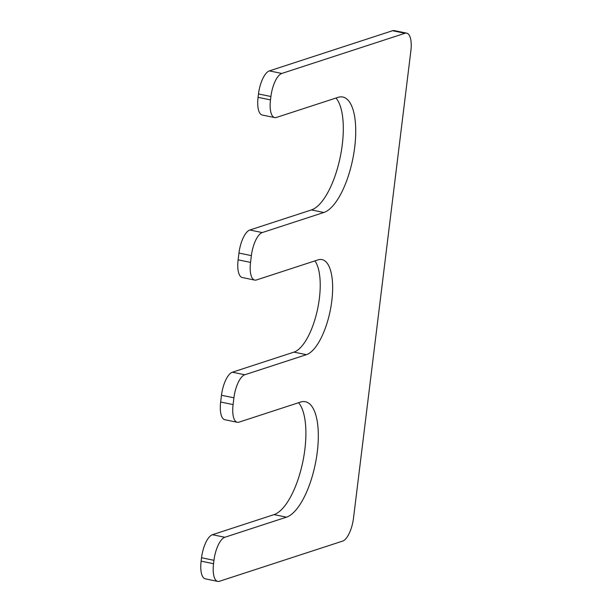 <?xml version="1.0" encoding="UTF-8"?>
<svg xmlns="http://www.w3.org/2000/svg" width="612" height="612" viewBox="0 0 612 612"><rect width="100%" height="100%" fill="white"/><g stroke="black" fill="none" stroke-linecap="round" stroke-linejoin="round"><path stroke-width="0.92" d="M217.742 581.4A20.862 7.849 101.6 0 1 213.55 563.706L213.963 560.317A20.862 7.849 101.6 0 1 224.856 537.267L286.439 517.178A59.112 22.239 101.6 0 0 316.419 457.975A59.112 22.239 101.6 0 0 305.403 401.724A59.112 22.239 101.6 0 0 300.576 402.069L238.986 422.158A20.862 7.849 101.6 0 1 237.28 422.28A20.862 7.849 101.6 0 1 233.088 404.586L233.914 397.815A20.862 7.849 101.6 0 1 244.808 374.758L306.39 354.677A48.677 18.314 101.6 0 0 331.084 305.916A48.677 18.314 101.6 0 0 322.011 259.595A48.677 18.314 101.6 0 0 318.033 259.878L256.443 279.967A20.862 7.849 101.6 0 1 254.745 280.089A20.862 7.849 101.6 0 1 250.545 262.395L251.371 255.617A20.862 7.849 101.6 0 1 262.265 232.568L323.855 212.479A59.112 22.239 -78.4 0 0 353.835 153.275A59.112 22.239 -78.4 0 0 342.812 97.025A59.112 22.239 -78.4 0 0 337.985 97.377L276.402 117.458A20.862 7.849 101.6 0 1 274.696 117.58A20.862 7.849 101.6 0 1 270.496 99.886L270.909 96.497A20.862 7.849 101.6 0 1 281.803 73.448L404.976 33.278A20.862 7.849 101.6 0 1 406.682 33.155A20.862 7.849 101.6 0 1 410.874 50.85L353.514 518.05A20.862 7.849 101.6 0 1 342.621 541.107L219.448 581.278A20.862 7.849 101.6 0 1 217.742 581.4L205.318 578.845A20.862 7.849 101.6 0 1 201.126 561.15L201.539 557.762A20.862 7.849 101.6 0 1 212.433 534.712L274.015 514.623A59.112 22.239 101.6 0 0 302.427 463.621A59.112 22.239 101.6 0 0 298.587 402.719M406.682 33.155L394.258 30.6A20.862 7.849 101.6 0 0 392.552 30.722L269.379 70.893A20.862 7.849 101.6 0 0 258.486 93.95L258.073 97.331A20.862 7.849 101.6 0 0 262.273 115.033L274.696 117.58M335.996 98.019A59.112 22.239 -78.4 0 1 339.836 158.921A59.112 22.239 -78.4 0 1 311.424 209.931L249.841 230.013A20.862 7.849 101.6 0 0 238.948 253.07L238.122 259.84A20.862 7.849 101.6 0 0 242.321 277.534L254.745 280.089M306.39 354.677L293.967 352.122A48.677 18.314 101.6 0 0 317.093 311.34A48.677 18.314 101.6 0 0 314.928 260.888M293.967 352.122L232.384 372.211A20.862 7.849 101.6 0 0 221.49 395.26L220.657 402.03A20.862 7.849 101.6 0 0 224.856 419.725L237.28 422.28M404.976 33.278L392.552 30.722M281.803 73.448L269.379 70.893M270.909 96.497L258.486 93.95M270.496 99.886L258.073 97.331M323.855 212.479L311.424 209.931M262.265 232.568L249.841 230.013M251.371 255.617L238.948 253.07M250.545 262.395L238.122 259.84M244.808 374.758L232.384 372.211M233.914 397.815L221.49 395.26M233.088 404.586L220.657 402.03M286.439 517.178L274.015 514.623M224.856 537.267L212.433 534.712M213.963 560.317L201.539 557.762M213.55 563.706L201.126 561.15"/></g></svg>
